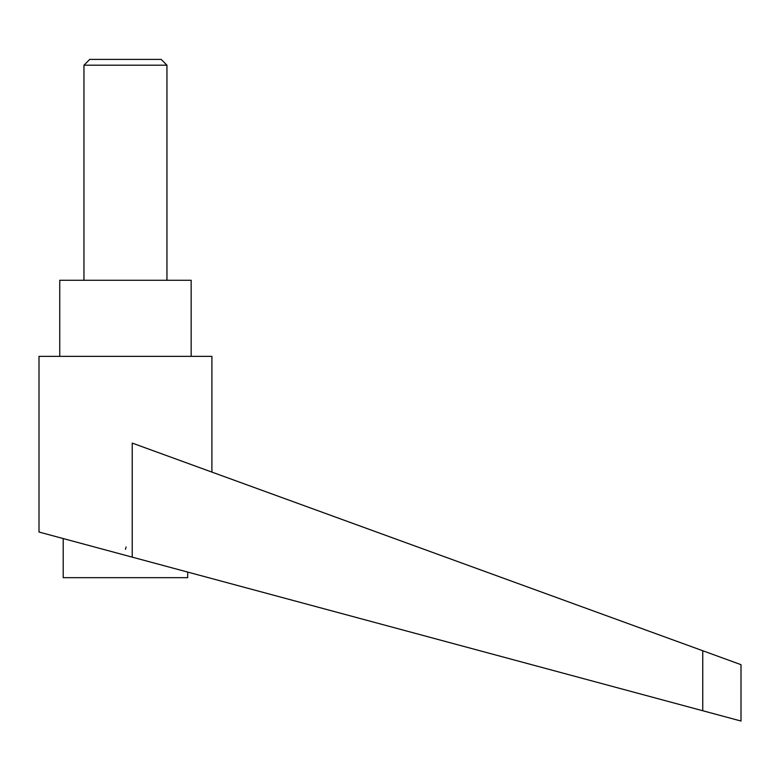 <?xml version="1.0" encoding="UTF-8"?>
<svg xmlns="http://www.w3.org/2000/svg" width="780" height="780" viewBox="0 0 780 780"><rect width="100%" height="100%" fill="white"/><g stroke="black" fill="none" stroke-linecap="round" stroke-linejoin="round"><path stroke-width="1.17" d="M166.949 280.283L166.949 65.189L161.177 59.407L89.729 59.407L83.957 65.189L83.957 280.283M89.729 59.407L161.177 59.407M125.453 555.311L132.22 557.135L132.22 443.089L702.751 650.744L702.751 710.736L741 721.042L39 532.038L39 356.363L211.906 356.363L211.906 472.085M126.087 546.995L125.453 549.354M59.748 356.363L59.748 280.283L191.159 280.283L191.159 356.363M187.697 572.072L187.697 577.678L63.209 577.678L63.209 538.551M702.751 650.744L741 664.667L741 721.042M83.957 65.189L166.949 65.189"/></g></svg>
